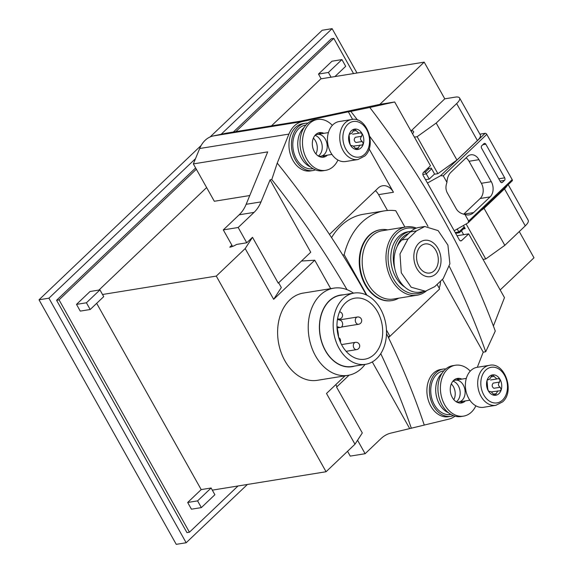 <?xml version="1.0" encoding="UTF-8"?>
<svg xmlns="http://www.w3.org/2000/svg" width="573" height="573" viewBox="0 0 573 573"><rect width="100%" height="100%" fill="white"/><g stroke="black" fill="none" stroke-linecap="round" stroke-linejoin="round"><path stroke-width="0.86" d="M424.765 226.493L419.135 227.402A28.714 21 -99.2 0 0 410.34 231.9L401.888 239.944L408.005 238.955L416.456 230.912L424.765 226.507L438.116 230.611L447.914 245.108L449.891 263.802L443.216 278.6L434.764 286.643L425.474 291.213L411.206 287.252L401.279 272.777L399.99 253.975L408.005 238.955M425.481 291.227L419.851 292.137A28.714 21 -99.2 0 1 396.151 273.572A28.714 21 -99.2 0 1 401.888 239.944M338.543 336.967A30.921 22.612 80.8 0 0 337.132 327.971M345.426 303.01A30.921 22.612 80.8 0 0 339.245 339.23A30.921 22.612 80.8 0 0 364.772 359.214A30.921 22.612 80.8 0 0 382.162 325.077A30.921 22.612 80.8 0 0 354.902 298.168A30.921 22.612 80.8 0 0 345.426 303.01M412.531 133.774L413.52 132.478A8.101 2.471 150.7 0 0 413.556 131.439A8.101 2.471 150.7 0 0 410.977 131.009L444.784 98.828L424.192 62.142L379.813 104.386L301.004 121.082L226.65 133.108L213.192 135.959A28.714 21 -99.2 0 0 199.683 148.514L193.352 163.907L267.706 151.881L246.154 204.296A36.815 26.924 -99.2 0 1 239.17 214.796L223.305 229.902L231.879 245.187L229.766 247.199A8.101 2.471 150.7 0 0 236.628 244.42L246.748 242.78L252.507 237.301L245.187 248.575L273.665 299.321L281.322 287.531L278.65 282.768M386.496 333.543A615.509 375.344 -133.6 0 1 424.264 425.087L390.793 433.131A36.815 26.924 -99.2 0 0 380.988 438.61L365.123 453.716L350.246 456.115L347.546 451.302M453.386 415.64A23.93 17.498 -99.2 0 1 450.872 416.313L448.394 416.714A23.93 17.498 -99.2 0 1 427.3 395.886A23.93 17.498 -99.2 0 1 440.759 369.47L443.237 369.069A23.93 17.498 -99.2 0 1 445.83 368.919M454.976 416.17A28.714 21 -99.2 0 1 448.867 419.135L424.256 425.066M477.316 367.293L483.211 352.166L442.392 279.431M440.501 281.293A14.726 10.772 -99.2 0 1 439.147 288.09M388.501 337.662L389.934 336.301M483.211 352.166L485.718 351.765L495.28 331.051A615.509 375.344 -133.6 0 0 369.8 107.459L394.682 101.98L430.473 165.747L423.44 172.444A2.206 1.619 -99.2 0 0 423.196 175.481L459.36 239.922A2.206 1.619 -99.2 0 0 460.986 240.896A2.206 1.619 -99.2 0 0 461.659 240.553L468.693 233.856L504.476 297.623L493.403 326.023M331.574 237.623A73.623 53.848 -99.2 0 1 363.511 214.245L384.333 210.878A73.623 53.848 -99.2 0 1 395.714 210.692L404.91 227.073M387.491 210.499L378.595 194.648A14.726 10.772 -99.2 0 0 375.422 190.666M369.112 148.844L393.465 192.242A14.726 10.772 -99.2 0 0 382.664 185.752A14.726 10.772 -99.2 0 0 378.151 188.066L329.454 234.414M315.458 169.859A23.93 17.498 -99.2 0 1 312.951 170.532L310.473 170.933A23.93 17.498 -99.2 0 1 289.372 150.105A23.93 17.498 -99.2 0 1 302.831 123.689L305.309 123.288A23.93 17.498 -99.2 0 1 307.902 123.138M352.603 119.428L348.327 111.799L302.415 121.533L213.192 135.959M366.319 294.945A615.509 375.344 -133.6 0 0 277.239 163.097L288.907 134.089A28.714 21 -99.2 0 1 302.415 121.533M409.695 428.575L372.292 361.921M345.039 375.831L326.503 393.479L354.981 444.225L362.301 432.944L336.573 387.09L349.129 375.143M365.123 453.716L357.566 440.243M500.179 289.967L533.986 257.786L519.274 231.571M238.01 485.983L189.441 532.21L186.963 532.611L56.584 300.281L195.622 167.946M233.361 132.019L331.323 38.785L333.801 38.384L353.541 73.566M247.4 484.464L186.168 542.746L48.927 298.189L195.5 158.678M221.142 134.275L332.118 28.65L357.008 73.007M186.168 542.746L176.255 544.35L39.014 299.794L201.166 145.449M210.083 136.968L322.205 30.254L332.118 28.65M48.927 298.189L39.014 299.794M189.441 532.21L59.062 299.88L56.584 300.281M59.062 299.88L196.338 169.221M235.84 131.618L333.801 38.384M321.145 78.809L318.481 74.067L332.011 61.196L341.923 59.592L345.698 66.318L334.911 76.581M201.359 507.599L197.585 500.874L211.108 487.995L214.882 494.721L201.359 507.599L191.439 509.196L187.672 502.478L201.195 489.6L96.665 303.339M80.277 311.11L76.503 304.385L90.033 291.507L99.946 289.902L103.72 296.628L90.19 309.506L80.277 311.11M98.936 290.067L206.631 187.564M271.459 125.859L320.844 78.852L424.192 62.142M380.307 229.752A35.891 26.251 80.8 0 0 380.057 229.787A35.891 26.251 80.8 0 0 369.062 235.41A35.891 26.251 80.8 0 0 361.885 277.447A35.891 26.251 80.8 0 0 391.517 300.653A35.891 26.251 80.8 0 0 391.767 300.61M437.127 284.487L439.656 288.985L389.948 336.294L386.467 330.084M366.906 295.231L344.165 254.699A73.623 53.848 -99.2 0 1 384.333 210.878M508.215 184.649L528.199 220.261A14.726 4.498 -29.3 0 1 525.269 225.862L504.813 245.337L485.754 258.967L466.164 224.05M504.813 245.337L484.056 208.35L481.076 210.477M484.056 208.35L504.512 188.875A14.726 4.498 -29.3 0 0 507.126 185.688M463.485 225.547L465.212 228.613L463.421 228.906M485.754 258.967L483.032 259.411M463.636 234.672L461.451 230.783M427.351 168.72L431.24 168.09L434.671 174.199L437.894 173.683L456.946 160.046L477.409 140.578L456.652 103.584L436.189 123.059L456.946 160.046M444.784 98.828L455.191 97.145A14.726 4.498 150.7 0 1 459.582 97.983L480.339 134.97A14.726 4.498 150.7 0 1 477.409 140.578M437.894 173.683L417.137 136.689L436.189 123.059M414.415 137.133L417.137 136.689M301.477 261.037L314.749 260.221L273.665 299.321M330.707 288.656L314.749 260.221M388.079 336.788L389.948 336.294M344.165 254.699L342.876 255.243M335.807 384.626L336.903 386.582L336.573 387.09M246.748 242.78L238.175 227.495L254.047 212.39A36.815 26.924 -99.2 0 0 261.023 201.889L270.098 179.822L310.738 252.227L278.242 283.155L252.507 237.301M347.94 375.365L317.32 380.314A44.178 32.31 -99.2 0 1 280.856 351.758A44.178 32.31 -99.2 0 1 289.68 300.023A44.178 32.31 -99.2 0 1 303.217 293.097L333.837 288.147A44.178 32.31 80.8 0 0 320.3 295.074A44.178 32.31 80.8 0 0 311.468 346.808A44.178 32.31 80.8 0 0 347.94 375.365A44.178 32.31 80.8 0 0 365.051 364.392M212.311 490.137L326.066 471.744L216.279 276.093L245.187 248.575M326.066 471.744L354.981 444.225M459.582 97.983A14.726 4.498 150.7 0 1 456.652 103.584M232.574 246.426L231.879 245.187M216.279 276.093L102.517 294.493M211.108 487.995L201.195 489.6M331.058 77.205L328.393 72.463L318.481 74.067M328.393 72.463L341.923 59.592M90.19 309.506L86.416 302.78L76.503 304.385M86.416 302.78L99.946 289.902M197.585 500.874L187.672 502.478M270.098 179.822L271.774 179.55L277.239 163.097M394.682 101.98L379.813 104.386M468.693 233.856L457.018 235.747M348.327 111.799L350.834 111.398A615.509 375.344 -133.6 0 1 357.581 120.122M485.718 351.765A615.509 375.344 -133.6 0 0 449.39 266.517M428.002 226.349A615.509 375.344 -133.6 0 0 369.843 136.517M238.175 227.495L223.305 229.902M411.364 428.303A615.509 375.344 -133.6 0 0 380.759 353.634M347.023 289.659A615.509 375.344 -133.6 0 0 271.774 179.55M369.8 107.459L350.834 111.398M193.352 163.907L214.323 201.273L249.749 195.543M450.872 416.313A23.93 17.498 -99.2 0 1 429.779 395.485A23.93 17.498 -99.2 0 1 443.237 369.069M312.951 170.532A23.93 17.498 -99.2 0 1 291.85 149.703A23.93 17.498 -99.2 0 1 305.309 123.288M353.534 293.168A44.178 32.31 80.8 0 0 333.837 288.147M343.163 294.844A36.271 26.53 80.8 0 0 329.303 300.775A36.271 26.53 80.8 0 0 322.692 344.996A36.271 26.53 80.8 0 0 354.68 366.068M354.078 293.075L340.448 295.281A36.078 26.387 80.8 0 0 329.396 300.94A36.078 26.387 80.8 0 0 322.184 343.184A36.078 26.387 80.8 0 0 351.965 366.512L365.595 364.306A36.078 26.387 80.8 0 0 385.887 324.476A36.078 26.387 80.8 0 0 354.078 293.075A36.078 26.387 80.8 0 0 343.026 298.734A36.078 26.387 80.8 0 0 335.814 340.985A36.078 26.387 80.8 0 0 365.595 364.306M336.988 326.653L339.639 327.376A3.682 2.693 80.8 0 0 340.505 327.427A3.682 2.693 80.8 0 0 342.633 323.946A3.682 2.693 80.8 0 0 340.197 320.207L337.454 319.455M408.692 233.469A27.977 20.463 80.8 0 0 402.991 237.093A27.977 20.463 80.8 0 0 397.046 246.77M410.97 231.327A29.452 21.538 80.8 0 0 410.332 231.42A29.452 21.538 80.8 0 0 401.308 236.033A29.452 21.538 80.8 0 0 394.768 268.429M410.332 231.42L407.854 231.814A29.452 21.538 80.8 0 0 398.829 236.434A29.452 21.538 80.8 0 0 404.696 287.001M415.096 228.634A33.134 24.231 80.8 0 0 397.118 233.376A33.134 24.231 80.8 0 0 392.068 276.107A33.134 24.231 80.8 0 0 423.834 291.492M416.421 228.097A34.602 25.305 80.8 0 0 406.042 226.894A34.602 25.305 80.8 0 0 395.442 232.316A34.602 25.305 80.8 0 0 388.523 272.841A34.602 25.305 80.8 0 0 417.087 295.21A34.602 25.305 80.8 0 0 426.219 291.07M406.042 226.894L382.248 230.74A34.602 25.305 80.8 0 0 371.648 236.162A34.602 25.305 80.8 0 0 364.729 276.687A34.602 25.305 80.8 0 0 393.293 299.056L417.087 295.21M387.642 229.866A35.891 26.251 80.8 0 0 380.558 229.709A35.891 26.251 80.8 0 0 369.556 235.331A35.891 26.251 80.8 0 0 362.387 277.368A35.891 26.251 80.8 0 0 392.011 300.574A35.891 26.251 80.8 0 0 398.686 298.189M420.568 246.261A14.726 10.772 80.8 0 0 417.624 263.501A14.726 10.772 80.8 0 0 429.779 273.02A14.726 10.772 80.8 0 0 438.059 256.768A14.726 10.772 80.8 0 0 425.073 243.948A14.726 10.772 80.8 0 0 420.568 246.261M418.849 243.203A18.408 13.458 80.8 0 0 415.869 266.552A18.408 13.458 80.8 0 0 433.109 275.792A18.408 13.458 80.8 0 0 438.982 250.422A18.408 13.458 80.8 0 0 418.849 243.203M483.576 407.296A20.248 14.805 -99.2 0 1 465.72 389.676A20.248 14.805 -99.2 0 1 477.108 367.322L489.428 365.33A20.248 14.805 -99.2 0 0 478.04 387.685A20.248 14.805 -99.2 0 0 495.889 405.304L483.576 407.296M491.512 391.846L499.864 390.829L501.268 389.676L500.172 387.269L493.876 388.286C491.835 386.768 491.627 385.035 493.267 383.079L499.563 382.062L500.064 379.448A10.307 7.535 -99.2 0 1 501.268 389.676A10.307 7.535 -99.2 0 1 495.344 395.306A10.307 7.535 -99.2 0 1 488.232 390.714A10.307 7.535 -99.2 0 1 487.029 380.479A10.307 7.535 -99.2 0 1 492.945 374.849A10.307 7.535 -99.2 0 1 500.064 379.448L498.181 378.603M491.032 376.884L494.069 376.389L492.852 374.864M494.069 376.389L496.841 378.961L497.693 378.732M499.563 382.062C497.923 384.003 498.123 385.736 500.172 387.269M487.53 379.591L488.124 379.491L487.029 380.479L487.673 388.265L488.232 390.714L489.543 391.595C490.388 391.187 491.591 391.968 493.167 393.938L495.437 395.298M495.344 395.306L497.808 390.836M489.371 391.674L489.865 391.452M487.315 379.849L488.676 379.627L487.824 379.426M492.945 374.849L491.14 376.626C490.051 378.932 489.048 379.892 488.124 379.491M345.648 161.514A20.248 14.805 -99.2 0 1 327.799 143.895A20.248 14.805 -99.2 0 1 339.18 121.54L351.5 119.549A20.248 14.805 -99.2 0 0 340.111 141.903A20.248 14.805 -99.2 0 0 357.967 159.523L345.648 161.514M353.584 146.065L361.943 145.048L363.339 143.895L362.243 141.488L355.948 142.505C353.906 140.987 353.699 139.253 355.339 137.298L361.635 136.281L362.136 133.667A10.307 7.535 -99.2 0 1 363.339 143.895A10.307 7.535 -99.2 0 1 357.423 149.524A10.307 7.535 -99.2 0 1 350.304 144.926A10.307 7.535 -99.2 0 1 349.1 134.698A10.307 7.535 -99.2 0 1 355.016 129.068A10.307 7.535 -99.2 0 1 362.136 133.667L360.252 132.821M353.104 131.102L356.141 130.608L354.931 129.083M356.141 130.608L358.92 133.18L359.765 132.95M361.635 136.281C359.994 138.222 360.202 139.955 362.243 141.488M349.602 133.81L350.196 133.71L349.1 134.698L349.752 142.484L350.304 144.926L351.621 145.814C352.459 145.406 353.67 146.187 355.246 148.156L357.509 149.517M357.423 149.524L359.88 145.055M351.442 145.893L351.937 145.671M349.387 134.068L350.748 133.846L349.895 133.645M355.016 129.068L353.212 130.845C352.13 133.151 351.127 134.111 350.196 133.71M450.972 172.229A14.726 10.772 80.8 0 0 446.954 182.4L443.258 175.818L440.58 175.703L485.116 133.316A1.475 0.895 46.4 0 1 486.792 134.383L512.183 179.621A1.475 0.895 46.4 0 1 512.205 180.853L468.055 222.868L468.65 221.056L464.954 214.474A14.726 10.772 80.8 0 0 469.101 214.889A14.726 10.772 80.8 0 0 473.613 212.576L490.101 196.89A11.045 8.079 80.8 0 0 491.29 181.684L478.942 159.674A11.045 8.079 80.8 0 0 470.841 154.803A11.045 8.079 80.8 0 0 467.453 156.536L450.972 172.229M483.913 143.687L481.8 145.7A1.841 1.347 80.8 0 0 481.599 148.235L500.473 181.863A1.841 1.347 80.8 0 0 501.819 182.672A1.841 1.347 80.8 0 0 502.385 182.386L504.498 180.373A1.841 1.347 80.8 0 0 504.698 177.838L485.825 144.21A1.841 1.347 80.8 0 0 484.471 143.4A1.841 1.347 80.8 0 0 483.913 143.687M454.203 230.733L468.055 222.868M425.553 179.686L429.206 179.091L434.556 173.999M427.444 183.045L440.58 175.703M479.88 134.161L485.116 133.316M423.547 172.337L425.453 172.029L426.291 173.898L431.641 168.799M455.234 232.566L458.88 231.979L459.417 232.717L464.696 227.696M429.206 179.091L426.291 173.898L422.86 174.45M464.237 226.879L458.88 231.979L457.233 229.042M446.954 182.4C445.508 186.261 445.622 189.742 447.284 192.843L456.208 208.737C457.977 211.774 460.893 213.686 464.954 214.474M473.613 212.576L463.7 214.18A14.726 10.772 80.8 0 0 463.7 214.18L480.188 198.494A11.045 8.079 80.8 0 0 481.377 183.288L469.029 161.278A11.045 8.079 80.8 0 0 466.085 157.84M457.161 401.064A11.045 8.079 80.8 0 0 459.847 389.862A11.045 8.079 80.8 0 0 452.906 381.152A11.045 8.079 80.8 0 1 459.847 389.862A11.045 8.079 80.8 0 1 457.161 401.064A11.045 8.079 80.8 0 1 456.244 401.802A11.045 8.079 80.8 0 0 457.161 401.064M453.837 399.689A11.045 8.079 80.8 0 0 451.288 383.917M442.034 373.259A22.089 16.151 80.8 0 0 436.067 394.468A22.089 16.151 80.8 0 0 448.415 412.725A22.089 16.151 80.8 0 1 436.067 394.468A22.089 16.151 80.8 0 1 442.034 373.259M443.86 370.838L443.531 370.889A22.089 16.151 80.8 0 0 431.111 395.27A22.089 16.151 80.8 0 0 450.579 414.501L450.915 414.444M319.233 155.283A11.045 8.079 80.8 0 0 321.919 144.081A11.045 8.079 80.8 0 0 314.985 135.371A11.045 8.079 80.8 0 1 321.919 144.081A11.045 8.079 80.8 0 1 319.233 155.283A11.045 8.079 80.8 0 1 318.323 156.021A11.045 8.079 80.8 0 0 319.233 155.283M315.909 153.908A11.045 8.079 80.8 0 0 313.359 138.136M304.113 127.478A22.089 16.151 80.8 0 0 298.139 148.686A22.089 16.151 80.8 0 0 310.494 166.944A22.089 16.151 80.8 0 1 298.139 148.686A22.089 16.151 80.8 0 1 304.113 127.478M305.932 125.057L305.602 125.107A22.089 16.151 80.8 0 0 293.183 149.489A22.089 16.151 80.8 0 0 312.657 168.72L312.987 168.663M456.445 401.924A11.045 8.079 80.8 0 0 458.729 401.995A11.045 8.079 80.8 0 0 462.117 400.262A11.045 8.079 80.8 0 0 464.323 387.327A11.045 8.079 80.8 0 0 455.206 380.185A11.045 8.079 80.8 0 0 453.057 380.973M318.524 156.143A11.045 8.079 80.8 0 0 320.808 156.214A11.045 8.079 80.8 0 0 324.189 154.481A11.045 8.079 80.8 0 0 326.395 141.545A11.045 8.079 80.8 0 0 317.277 134.404A11.045 8.079 80.8 0 0 315.136 135.192M461.824 379.118A12.441 9.104 80.8 0 0 457.462 378.409A12.441 9.104 80.8 0 0 450.464 392.14A12.441 9.104 80.8 0 0 461.437 402.969A12.441 9.104 80.8 0 0 465.247 401.021A12.441 9.104 80.8 0 0 465.348 400.921M460.176 403.055A12.441 9.104 80.8 0 0 462.769 401.422A12.441 9.104 80.8 0 0 462.869 401.322M459.345 379.519A12.441 9.104 80.8 0 0 456.244 378.724M470.261 371.154A25.771 18.845 80.8 0 0 455.334 365.252A25.771 18.845 80.8 0 0 440.845 393.701A25.771 18.845 80.8 0 0 463.564 416.127A25.771 18.845 80.8 0 0 471.457 412.087A25.771 18.845 80.8 0 0 475.869 405.82M455.334 365.252L452.856 365.653A25.771 18.845 80.8 0 0 438.366 394.102A25.771 18.845 80.8 0 0 461.086 416.528L463.564 416.127M323.895 133.337A12.441 9.104 80.8 0 0 319.533 132.628A12.441 9.104 80.8 0 0 312.536 146.359A12.441 9.104 80.8 0 0 323.509 157.188A12.441 9.104 80.8 0 0 327.319 155.24A12.441 9.104 80.8 0 0 327.419 155.14M322.248 157.274A12.441 9.104 80.8 0 0 324.841 155.641A12.441 9.104 80.8 0 0 324.941 155.541M321.417 133.738A12.441 9.104 80.8 0 0 318.316 132.943M332.333 125.372A25.771 18.845 80.8 0 0 317.406 119.471A25.771 18.845 80.8 0 0 302.916 147.92A25.771 18.845 80.8 0 0 325.636 170.346A25.771 18.845 80.8 0 0 333.529 166.306A25.771 18.845 80.8 0 0 337.941 160.039M317.406 119.471L314.928 119.872A25.771 18.845 80.8 0 0 300.438 148.314A25.771 18.845 80.8 0 0 323.158 170.747L325.636 170.346M525.269 225.862L504.512 188.875M288.907 134.089L199.683 148.514M261.023 201.889L246.154 204.296M461.659 240.553L460.234 240.782M393.465 192.242L378.595 194.648M254.047 212.39L239.17 214.796M356.299 317.578A3.682 2.693 80.8 0 0 355.897 322.649A3.682 2.693 80.8 0 0 358.598 324.275A3.682 3.682 0 0 0 361.649 320.049A3.682 3.682 0 0 0 357.423 317.005A3.682 2.693 80.8 0 0 356.299 317.578M355.439 342.346A3.682 3.682 0 0 1 358.562 348.649A3.682 3.682 0 0 1 356.614 349.616A3.682 2.693 -99.2 0 1 353.369 346.407A3.682 2.693 -99.2 0 1 355.439 342.346L341.544 344.595M339.581 311.798A3.682 3.682 0 0 1 339.46 319.046A3.682 2.693 -99.2 0 1 337.619 318.481M339.639 327.376L337.031 327.799M410.34 231.9L416.456 230.912M502.55 400.061A18.035 13.193 -99.2 0 1 480.976 386.123A18.035 13.193 -99.2 0 1 498.911 369.055A18.035 13.193 -99.2 0 1 502.55 400.061M493.332 394.152L496.096 393.701M489.184 391.653L489.543 391.595M364.629 154.273A18.035 13.193 -99.2 0 1 343.048 140.342A18.035 13.193 -99.2 0 1 360.983 123.274A18.035 13.193 -99.2 0 1 364.629 154.273M355.403 148.371L358.175 147.92M351.256 145.871L351.621 145.814M468.65 221.056L512.183 179.621M443.258 175.818L486.792 134.383M425.453 172.029L429.256 168.405M485.825 144.21L482.86 144.69M502.385 182.386L501.196 182.579M504.498 180.373L500.036 181.089M504.698 177.838L498.754 178.797M469.029 161.278L478.942 159.674M480.188 198.494L490.101 196.89M481.377 183.288L491.29 181.684M340.333 342.031A3.682 3.682 0 0 0 338.715 337.561M341.379 327.054L358.598 324.275M339.237 319.942L357.423 317.005M356.614 349.616L346.113 351.313M339.46 319.046L337.468 319.369M340.505 327.427L337.039 327.985M391.517 300.653L392.011 300.574M380.057 229.787L380.558 229.709M495.889 405.304L502.585 401.895C515.191 391.373 504.598 361.635 489.428 365.33M490.545 379.985L496.841 378.968M489.013 391.581L489.865 391.445M466.329 378.388L455.206 380.185M469.853 400.198L458.729 401.995M357.967 159.523L364.664 156.114C377.263 145.592 366.67 115.853 351.5 119.549M352.624 134.204L358.92 133.187M351.091 145.8L351.937 145.664M328.401 132.607L317.277 134.404M331.925 154.416L320.808 156.214M455.657 233.326L459.417 232.717"/></g></svg>
